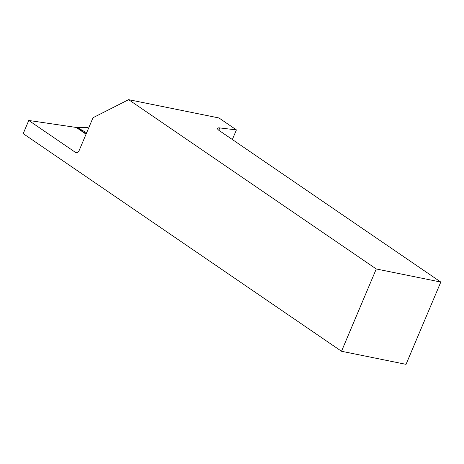 <?xml version="1.0" encoding="UTF-8"?>
<svg xmlns="http://www.w3.org/2000/svg" width="464" height="464" viewBox="0 0 464 464"><rect width="100%" height="100%" fill="white"/><g stroke="black" fill="none" stroke-linecap="round" stroke-linejoin="round"><path stroke-width="0.7" d="M341.51 351.265L406.041 364.344L440.8 282.054L376.269 268.975L341.51 351.265L23.2 133.626L28.762 120.46L75.539 152.441L76.925 152.726M75.539 152.441A3.648 2.523 101.5 0 0 76.2 152.726A3.648 2.523 101.5 0 0 79.1 150.638L93.003 117.723L128.632 99.656L376.269 268.975M440.8 282.054L221.061 131.811A10.945 2.216 -157.1 0 1 217.471 128.325A10.945 2.216 -157.1 0 1 219.791 127.925L236.42 129.897L218.973 117.966L128.632 99.656M236.42 129.897L232.354 139.531M86.194 133.841L77.018 127.565L28.762 120.46M86.055 134.177L75.992 127.298A1.462 1.009 -78.5 0 0 75.725 127.182A1.462 1.009 -78.5 0 0 75.162 127.293M77.708 127.49L86.89 127.206L88.549 128.261M87.348 127.356L77.465 127.612L86.646 132.774M77.465 127.612L75.992 127.298M78.155 127.641L77.679 127.496M77.065 127.467L77.43 127.588M219.791 127.925L218.799 130.268M77.169 127.478L75.725 127.182M77.117 127.467L77.737 127.496"/></g></svg>
